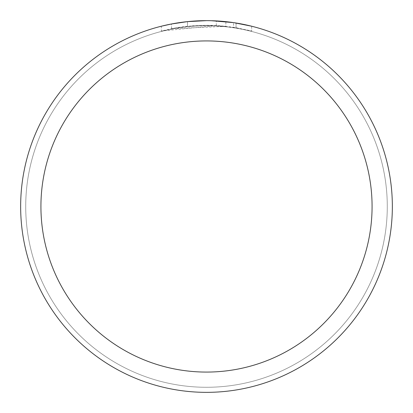 <?xml version="1.0" encoding="UTF-8"?>
<svg xmlns="http://www.w3.org/2000/svg" width="413" height="413" viewBox="0 0 413 413"><rect width="100%" height="100%" fill="white"/><g stroke="black" fill="none" stroke-linecap="round" stroke-linejoin="round"><path stroke-width="0.31" stroke-dasharray="2.06 1.55" d="M206.5 25.72A180.78 180.78 0 0 1 387.28 206.5A180.78 180.78 0 0 1 206.5 387.28A180.78 180.78 0 0 1 25.72 206.5A180.78 180.78 0 0 1 206.5 25.72A180.78 180.78 0 0 1 387.28 206.5A180.78 180.78 0 0 1 206.5 387.28A180.78 180.78 0 0 1 25.72 206.5A180.78 180.78 0 0 1 206.5 25.72A180.78 180.78 0 0 1 387.28 206.5A180.78 180.78 0 0 1 206.5 387.28A180.78 180.78 0 0 1 25.72 206.5A180.78 180.78 0 0 1 206.5 25.72A180.78 180.78 0 0 1 387.28 206.5A180.78 180.78 0 0 1 206.5 387.28A180.78 180.78 0 0 1 25.72 206.5A180.78 180.78 0 0 1 206.5 25.72M251.687 26.225L251.687 31.021L251.687 26.225L233.515 22.622L233.515 27.32L251.687 31.021L236.019 27.717L216.304 25.56L161.318 31.021L174.942 28.063L193.382 25.771L207.316 25.296L225.865 26.334L225.865 21.662L206.5 20.65A185.85 185.85 0 0 1 392.35 206.5A185.85 185.85 0 0 1 206.5 392.35A185.85 185.85 0 0 1 20.65 206.5A185.85 185.85 0 0 1 206.5 20.65L209.556 20.676M211.647 20.722L225.204 21.595M211.792 20.727L206.5 20.65L216.304 20.908L233.515 22.622M233.51 22.622L234.228 22.73M225.865 26.334L171.524 28.703A181.204 181.204 0 0 1 187.497 26.298L202.494 25.343L211.792 25.374L221.1 25.885L233.51 27.32M195.349 20.986L187.497 21.626L187.497 26.298L187.497 21.626A185.85 185.85 0 0 0 171.524 23.969L174.591 23.412M171.524 28.703L171.524 23.969L171.524 28.703M197.755 20.857L206.5 20.655L196.727 20.908L183.739 22.049L174.069 23.5L161.318 26.225L161.318 31.021M236.019 27.717L236.019 23.009L236.019 27.717M216.304 25.56L216.304 20.908M182.138 22.256L183.609 22.065M187.497 21.626L191.715 21.239M194.058 21.068L194.724 21.022M195.664 20.965L197.089 20.887M199.639 20.779L203.428 20.676M236.081 23.02L236.081 27.728"/><path stroke-width="0.62" d="M209.556 20.676L211.647 20.722M225.204 21.595L225.865 21.662M203.428 20.676L206.5 20.65A185.85 185.85 0 0 1 392.35 206.5A185.85 185.85 0 0 1 206.5 392.35A185.85 185.85 0 0 1 20.65 206.5A185.85 185.85 0 0 1 206.5 20.65L187.497 21.626L171.524 23.969L161.318 26.225M234.228 22.73L251.687 26.225M233.515 22.622L211.792 20.727M206.5 40.923A165.577 165.577 0 0 1 372.077 206.5A165.577 165.577 0 0 1 206.5 372.077A165.577 165.577 0 0 1 40.923 206.5A165.577 165.577 0 0 1 206.5 40.923M195.349 20.986L197.755 20.857M174.591 23.412L182.138 22.256M183.609 22.065L187.497 21.626M191.715 21.239L194.058 21.068M194.724 21.022L195.664 20.965M197.089 20.887L199.639 20.779"/></g></svg>
